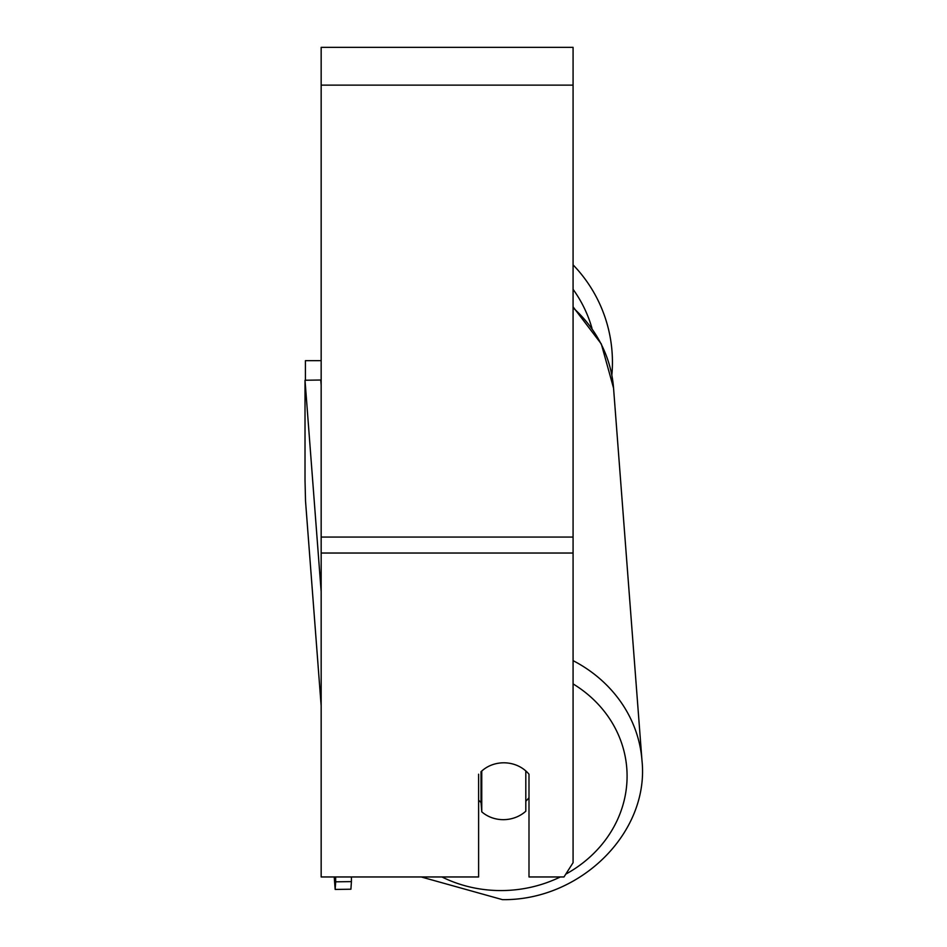 <?xml version="1.0" encoding="UTF-8"?>
<svg xmlns="http://www.w3.org/2000/svg" width="947" height="947" viewBox="0 0 947 947"><rect width="100%" height="100%" fill="white"/><g stroke="black" fill="none" stroke-linecap="round" stroke-linejoin="round"><path stroke-width="1.42" d="M525.81 770.941L525.81 811.212A31.488 28.528 -4.4 0 1 503.78 819.664A31.488 28.528 -4.4 0 1 481.751 811.816L481.751 770.976M478.614 800.108A31.488 28.528 -4.4 0 0 481.04 802.5L481.751 811.816M481.751 771.047A31.488 28.528 -4.4 0 1 487.741 766.798A31.488 28.54 0 0 1 528.994 774.22L528.994 876.958L563.986 876.958L573.077 862.693L573.077 553.036L321.163 553.036L321.163 876.958L478.614 876.958L478.614 774.22M528.994 797.658A31.488 28.528 -4.4 0 1 525.81 801.233M481.04 802.5L481.04 771.616M573.077 553.036L573.077 47.35L321.163 47.35L321.163 553.036M612.437 362.239A140.132 140.132 0 0 0 573.077 264.864A140.132 140.132 0 0 1 611.845 375.142L613.549 388.081L641.983 760.512A140.132 126.934 175.6 0 0 573.077 660.639M305.419 380.232L305.419 360.665L321.163 360.665M321.163 705.894L305.526 501.046L305.017 480.129L305.017 380.244L320.749 380.019L321.163 385.358M305.017 380.244L321.163 591.733M351.42 876.958L351.42 881.61L335.676 881.823L335.167 889.434L350.911 889.221L351.42 881.61M335.676 876.958L335.676 881.823M335.167 889.434L334.22 876.958M560.328 876.958A124.388 112.669 -4.4 0 1 502.774 890.559A124.388 112.669 -4.4 0 1 441.918 876.958M573.077 683.9A124.388 112.669 -4.4 0 1 565.785 874.14M573.077 307.787A140.132 126.934 -4.4 0 1 613.549 388.081L601.309 343.95L573.077 306.864M573.077 85.135L321.163 85.135M573.077 537.067L321.163 537.067M591.958 328.254A124.388 124.388 0 0 0 573.077 289.32M421.214 876.958L502.478 899.65C580.298 900.68 649.583 832.673 641.983 760.512C649.583 832.662 580.31 900.668 502.478 899.65L421.214 876.958"/></g></svg>
